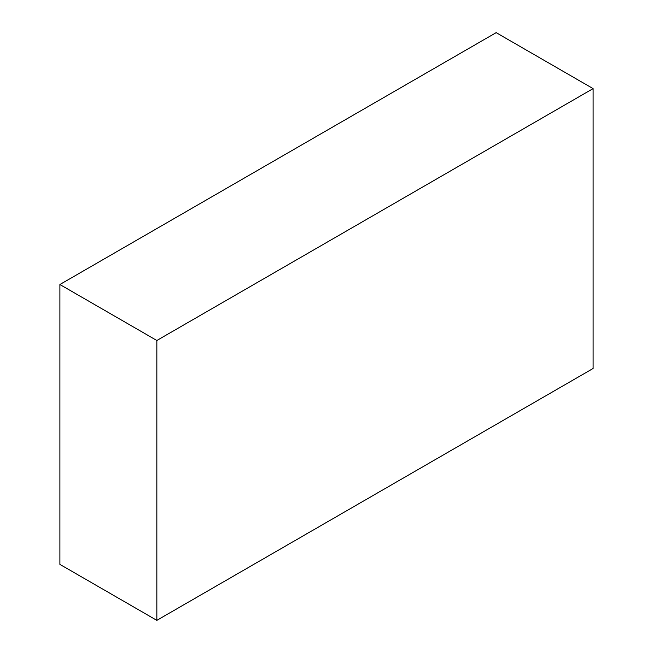 <?xml version="1.0" encoding="UTF-8"?>
<svg xmlns="http://www.w3.org/2000/svg" width="653" height="653" viewBox="0 0 653 653"><rect width="100%" height="100%" fill="white"/><g stroke="black" fill="none" stroke-linecap="round" stroke-linejoin="round"><path stroke-width="0.98" d="M496.158 32.65L59.896 284.52L156.842 340.491L593.104 88.62L496.158 32.65M156.842 340.491L156.842 620.35L59.896 564.38L59.896 284.52M156.842 620.35L593.104 368.48L593.104 88.62"/></g></svg>
